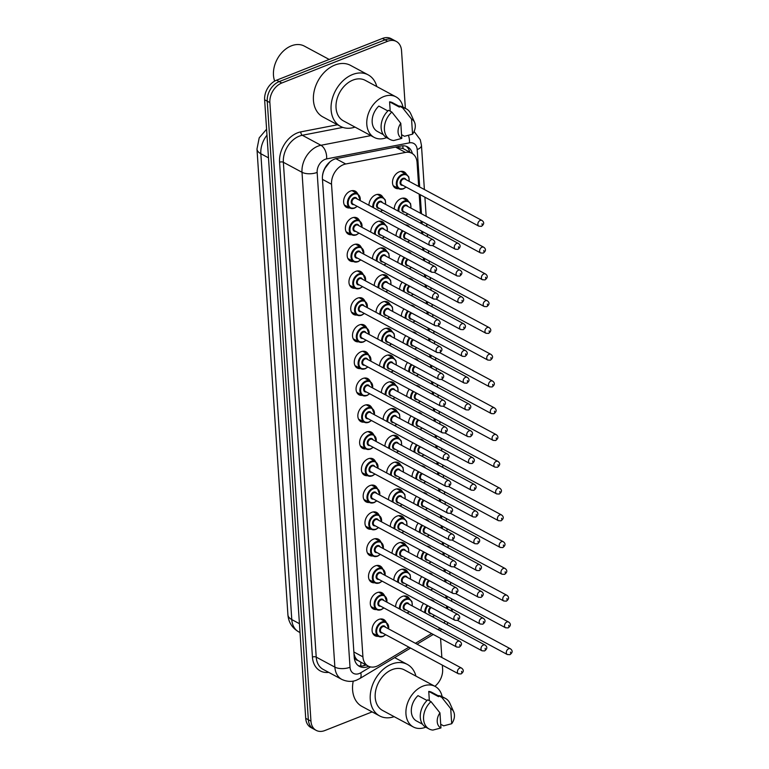 <?xml version="1.0" encoding="UTF-8"?>
<svg xmlns="http://www.w3.org/2000/svg" width="769" height="769" viewBox="0 0 769 769"><rect width="100%" height="100%" fill="white"/><g stroke="black" fill="none" stroke-linecap="round" stroke-linejoin="round"><path stroke-width="1.15" d="M430.294 599.666A9.209 6.7 -61.8 0 1 432.639 600.262A9.209 6.7 -61.8 0 1 434.427 601.887M428.516 572.895A9.209 6.7 -61.8 0 1 430.861 573.491A9.209 6.7 -61.8 0 1 432.649 575.116M426.737 546.125A9.209 6.7 -61.8 0 1 429.083 546.721A9.209 6.7 -61.8 0 1 430.871 548.345M424.959 519.344A9.209 6.7 -61.8 0 1 427.304 519.95A9.209 6.7 -61.8 0 1 429.092 521.574M423.181 492.573A9.209 6.7 -61.8 0 1 425.526 493.169A9.209 6.7 -61.8 0 1 427.314 494.794M421.402 465.803A9.209 6.7 -61.8 0 1 423.748 466.399A9.209 6.7 -61.8 0 1 425.536 468.023M419.624 439.032A9.209 6.7 -61.8 0 1 421.97 439.628A9.209 6.7 -61.8 0 1 423.757 441.252M417.846 412.261A9.209 6.7 -61.8 0 1 420.191 412.857A9.209 6.7 -61.8 0 1 421.979 414.481M416.067 385.49A9.209 6.7 -61.8 0 1 418.413 386.086A9.209 6.7 -61.8 0 1 420.201 387.711M414.289 358.719A9.209 6.7 -61.8 0 1 416.635 359.315A9.209 6.7 -61.8 0 1 418.423 360.94M412.511 331.948A9.209 6.7 -61.8 0 1 414.856 332.544A9.209 6.7 -61.8 0 1 416.644 334.169M410.733 305.178A9.209 6.7 -61.8 0 1 413.078 305.774A9.209 6.7 -61.8 0 1 414.866 307.398M408.954 278.397A9.209 6.7 -61.8 0 1 411.3 279.003A9.209 6.7 -61.8 0 1 413.088 280.627M407.176 251.626A9.209 6.7 -61.8 0 1 409.521 252.222A9.209 6.7 -61.8 0 1 411.309 253.847M405.398 224.856A9.209 6.7 -61.8 0 1 407.743 225.452A9.209 6.7 -61.8 0 1 409.531 227.076M394.276 209.024A9.209 6.7 -61.8 0 1 401.062 198.575A9.209 6.7 -61.8 0 1 405.965 198.681A9.209 6.7 -61.8 0 1 408.224 201.132M398.765 188.665A9.209 6.7 -61.8 0 1 395.468 188.126A9.209 6.7 -61.8 0 1 392.776 179.869A9.209 6.7 -61.8 0 1 399.284 171.804A9.209 6.7 -61.8 0 1 404.186 171.91A9.209 6.7 -61.8 0 1 406.445 174.361M395.612 606.847A9.209 6.7 -61.8 0 1 402.408 596.408A9.209 6.7 -61.8 0 1 407.31 596.513A9.209 6.7 -61.8 0 1 409.569 598.955M393.834 580.076A9.209 6.7 -61.8 0 1 400.63 569.637A9.209 6.7 -61.8 0 1 405.532 569.742A9.209 6.7 -61.8 0 1 407.791 572.184M392.055 553.305A9.209 6.7 -61.8 0 1 398.851 542.866A9.209 6.7 -61.8 0 1 403.754 542.972A9.209 6.7 -61.8 0 1 406.013 545.413M390.277 526.534A9.209 6.7 -61.8 0 1 397.073 516.095A9.209 6.7 -61.8 0 1 401.976 516.201A9.209 6.7 -61.8 0 1 404.234 518.642M388.499 499.763A9.209 6.7 -61.8 0 1 395.295 489.315A9.209 6.7 -61.8 0 1 400.197 489.42A9.209 6.7 -61.8 0 1 402.456 491.872M386.72 472.993A9.209 6.7 -61.8 0 1 393.517 462.544A9.209 6.7 -61.8 0 1 398.419 462.65A9.209 6.7 -61.8 0 1 400.678 465.101M384.942 446.222A9.209 6.7 -61.8 0 1 391.738 435.773A9.209 6.7 -61.8 0 1 396.641 435.879A9.209 6.7 -61.8 0 1 398.9 438.33M383.164 419.451A9.209 6.7 -61.8 0 1 389.96 409.002A9.209 6.7 -61.8 0 1 394.862 409.108A9.209 6.7 -61.8 0 1 397.121 411.559M381.386 392.68A9.209 6.7 -61.8 0 1 388.182 382.231A9.209 6.7 -61.8 0 1 393.084 382.337A9.209 6.7 -61.8 0 1 395.343 384.779M379.607 365.9A9.209 6.7 -61.8 0 1 386.403 355.461A9.209 6.7 -61.8 0 1 391.306 355.566A9.209 6.7 -61.8 0 1 393.565 358.008M377.829 339.129A9.209 6.7 -61.8 0 1 384.625 328.69A9.209 6.7 -61.8 0 1 389.527 328.796A9.209 6.7 -61.8 0 1 391.786 331.237M376.051 312.358A9.209 6.7 -61.8 0 1 382.847 301.919A9.209 6.7 -61.8 0 1 387.749 302.025A9.209 6.7 -61.8 0 1 390.008 304.466M374.272 285.587A9.209 6.7 -61.8 0 1 381.068 275.148A9.209 6.7 -61.8 0 1 385.971 275.254A9.209 6.7 -61.8 0 1 388.23 277.696M372.494 258.817A9.209 6.7 -61.8 0 1 379.29 248.368A9.209 6.7 -61.8 0 1 384.192 248.474A9.209 6.7 -61.8 0 1 386.451 250.925M370.716 232.046A9.209 6.7 -61.8 0 1 377.512 221.597A9.209 6.7 -61.8 0 1 382.414 221.703A9.209 6.7 -61.8 0 1 384.673 224.154M368.937 205.275A9.209 6.7 -61.8 0 1 375.733 194.826A9.209 6.7 -61.8 0 1 380.636 194.932A9.209 6.7 -61.8 0 1 382.895 197.383M378.329 636.29A9.209 6.7 -61.8 0 1 375.041 635.752A9.209 6.7 -61.8 0 1 372.35 627.494A9.209 6.7 -61.8 0 1 378.848 619.429A9.209 6.7 -61.8 0 1 383.75 619.535A9.209 6.7 -61.8 0 1 386.019 621.977M376.55 609.519A9.209 6.7 -61.8 0 1 373.263 608.981A9.209 6.7 -61.8 0 1 370.571 600.724A9.209 6.7 -61.8 0 1 377.079 592.659A9.209 6.7 -61.8 0 1 381.972 592.764A9.209 6.7 -61.8 0 1 384.24 595.206M374.772 582.748A9.209 6.7 -61.8 0 1 371.485 582.21A9.209 6.7 -61.8 0 1 368.793 573.943A9.209 6.7 -61.8 0 1 375.301 565.888A9.209 6.7 -61.8 0 1 380.194 565.994A9.209 6.7 -61.8 0 1 382.462 568.435M372.994 555.977A9.209 6.7 -61.8 0 1 369.706 555.439A9.209 6.7 -61.8 0 1 367.015 547.172A9.209 6.7 -61.8 0 1 373.523 539.117A9.209 6.7 -61.8 0 1 378.415 539.223A9.209 6.7 -61.8 0 1 380.684 541.664M371.216 529.207A9.209 6.7 -61.8 0 1 367.928 528.668A9.209 6.7 -61.8 0 1 365.237 520.402A9.209 6.7 -61.8 0 1 371.744 512.337A9.209 6.7 -61.8 0 1 376.647 512.452A9.209 6.7 -61.8 0 1 378.906 514.894M369.437 502.436A9.209 6.7 -61.8 0 1 366.15 501.897A9.209 6.7 -61.8 0 1 363.458 493.631A9.209 6.7 -61.8 0 1 369.966 485.566A9.209 6.7 -61.8 0 1 374.868 485.672A9.209 6.7 -61.8 0 1 377.127 488.123M367.659 475.655A9.209 6.7 -61.8 0 1 364.371 475.117A9.209 6.7 -61.8 0 1 361.68 466.86A9.209 6.7 -61.8 0 1 368.188 458.795A9.209 6.7 -61.8 0 1 373.09 458.901A9.209 6.7 -61.8 0 1 375.349 461.352M365.881 448.885A9.209 6.7 -61.8 0 1 362.593 448.346A9.209 6.7 -61.8 0 1 359.902 440.089A9.209 6.7 -61.8 0 1 366.409 432.024A9.209 6.7 -61.8 0 1 371.312 432.13A9.209 6.7 -61.8 0 1 373.571 434.581M364.102 422.114A9.209 6.7 -61.8 0 1 360.815 421.575A9.209 6.7 -61.8 0 1 358.123 413.318A9.209 6.7 -61.8 0 1 364.631 405.253A9.209 6.7 -61.8 0 1 369.533 405.359A9.209 6.7 -61.8 0 1 371.792 407.81M362.324 395.343A9.209 6.7 -61.8 0 1 359.036 394.805A9.209 6.7 -61.8 0 1 356.345 386.547A9.209 6.7 -61.8 0 1 362.853 378.483A9.209 6.7 -61.8 0 1 367.755 378.588A9.209 6.7 -61.8 0 1 370.014 381.03M360.546 368.572A9.209 6.7 -61.8 0 1 357.258 368.034A9.209 6.7 -61.8 0 1 354.567 359.777A9.209 6.7 -61.8 0 1 361.074 351.712A9.209 6.7 -61.8 0 1 365.977 351.817A9.209 6.7 -61.8 0 1 368.236 354.259M358.767 341.801A9.209 6.7 -61.8 0 1 355.48 341.263A9.209 6.7 -61.8 0 1 352.788 332.996A9.209 6.7 -61.8 0 1 359.296 324.941A9.209 6.7 -61.8 0 1 364.198 325.047A9.209 6.7 -61.8 0 1 366.457 327.488M356.989 315.03A9.209 6.7 -61.8 0 1 353.702 314.492A9.209 6.7 -61.8 0 1 351.01 306.225A9.209 6.7 -61.8 0 1 357.518 298.17A9.209 6.7 -61.8 0 1 362.42 298.276A9.209 6.7 -61.8 0 1 364.679 300.717M355.211 288.26A9.209 6.7 -61.8 0 1 351.923 287.721A9.209 6.7 -61.8 0 1 349.232 279.455A9.209 6.7 -61.8 0 1 355.739 271.39A9.209 6.7 -61.8 0 1 360.642 271.505A9.209 6.7 -61.8 0 1 362.901 273.947M353.432 261.489A9.209 6.7 -61.8 0 1 350.145 260.951A9.209 6.7 -61.8 0 1 347.453 252.684A9.209 6.7 -61.8 0 1 353.961 244.619A9.209 6.7 -61.8 0 1 358.863 244.725A9.209 6.7 -61.8 0 1 361.122 247.176M351.654 234.708A9.209 6.7 -61.8 0 1 348.367 234.17A9.209 6.7 -61.8 0 1 345.675 225.913A9.209 6.7 -61.8 0 1 352.183 217.848A9.209 6.7 -61.8 0 1 357.085 217.954A9.209 6.7 -61.8 0 1 359.344 220.405M349.876 207.938A9.209 6.7 -61.8 0 1 346.588 207.399A9.209 6.7 -61.8 0 1 343.897 199.142A9.209 6.7 -61.8 0 1 350.404 191.077A9.209 6.7 -61.8 0 1 355.307 191.183A9.209 6.7 -61.8 0 1 357.566 193.634M418.672 186.454L417.077 162.49A16.245 11.823 118.2 0 0 411.857 153.271A16.245 11.823 118.2 0 0 405.465 152.425L345.733 163.989A16.245 11.823 118.2 0 0 343.483 164.653A16.245 11.823 118.2 0 0 331.535 184.243L362.92 656.841A16.245 11.823 118.2 0 0 368.149 666.06A16.245 11.823 118.2 0 0 379.021 665.147L408.925 647.2M329.824 161.951L325.2 168.036A5.412 3.941 118.2 0 0 324.653 168.594M322.874 173.525L322.893 173.775A16.245 11.823 -61.8 0 1 325.2 168.036M357.912 660.456A16.245 11.823 -61.8 0 1 354.97 656.784L354.99 657.043A5.412 3.941 118.2 0 0 357.912 660.456L359.661 661.465M402.754 145.812A16.245 9.584 -101 0 1 403.062 148.552L395.487 147.062M322.893 173.775L322.49 175.899M353.98 653.746L354.97 656.784M446.702 608.481L446.529 605.905M446.02 598.253L445.847 595.677M444.924 581.71L444.751 579.134M444.242 571.482L444.069 568.906M443.146 554.939L442.973 552.363M442.463 544.712L442.29 542.135M441.368 528.159L441.195 525.592M440.685 517.941L440.512 515.365M439.589 501.388L439.416 498.821M438.907 491.17L438.734 488.594M437.811 474.617L437.638 472.041M437.128 464.399L436.955 461.823M436.033 447.846L435.86 445.27M435.35 437.628L435.177 435.052M434.254 421.076L434.081 418.499M433.572 410.848L433.399 408.281M432.476 394.305L432.303 391.729M431.793 384.077L431.62 381.511M430.698 367.534L430.525 364.958M430.015 357.306L429.842 354.73M428.919 340.763L428.746 338.187M428.237 330.535L428.064 327.959M427.141 313.992L426.968 311.416M426.459 303.765L426.286 301.188M425.363 287.212L425.19 284.645M424.68 276.994L424.507 274.418M423.584 260.441L423.411 257.875M422.902 250.223L422.729 247.647M421.806 233.67L421.633 231.094M421.124 223.452L420.951 220.876M420.451 213.224L419.172 194.105M438.08 629.667A16.245 11.823 118.2 0 0 439.945 628.186M444.088 623.034A16.245 11.823 118.2 0 0 445.088 621.092M415.414 643.307L431.63 633.569M396.054 235.795A9.209 6.7 -61.8 0 1 398.65 228.604M397.823 262.565A9.209 6.7 -61.8 0 1 400.428 255.375M399.601 289.336A9.209 6.7 -61.8 0 1 402.206 282.156M401.38 316.107A9.209 6.7 -61.8 0 1 403.985 308.927M403.158 342.878A9.209 6.7 -61.8 0 1 405.763 335.697M404.936 369.649A9.209 6.7 -61.8 0 1 407.541 362.468M406.714 396.429A9.209 6.7 -61.8 0 1 409.319 389.239M408.493 423.2A9.209 6.7 -61.8 0 1 411.098 416.01M410.271 449.971A9.209 6.7 -61.8 0 1 412.876 442.781M412.049 476.742A9.209 6.7 -61.8 0 1 414.654 469.551M413.828 503.512A9.209 6.7 -61.8 0 1 416.433 496.322M415.606 530.283A9.209 6.7 -61.8 0 1 418.211 523.103M417.384 557.054A9.209 6.7 -61.8 0 1 419.989 549.873M419.163 583.825A9.209 6.7 -61.8 0 1 421.768 576.644M420.941 610.596A9.209 6.7 -61.8 0 1 423.546 603.415M372.138 711.892L324.826 730.55A16.245 11.823 -61.8 0 1 316.174 730.367L313.56 728.954A16.245 11.823 -61.8 0 1 308.34 719.736L267.247 101.181A16.245 11.823 -61.8 0 1 279.195 81.591L385.048 39.853A16.245 11.823 -61.8 0 1 393.699 40.046A16.245 11.823 -61.8 0 0 385.048 39.853L279.195 81.591A16.245 11.823 -61.8 0 0 267.247 101.181L308.34 719.736A16.245 11.823 -61.8 0 0 313.56 728.954L310.936 727.551A16.245 11.823 -61.8 0 1 305.716 718.333L264.632 99.778A16.245 11.823 -61.8 0 1 276.58 80.187L382.433 38.45A16.245 11.823 -61.8 0 1 391.085 38.633L396.314 41.449A16.245 11.823 -61.8 0 1 401.533 50.667L405.369 108.362M412.395 153.589A16.245 11.823 118.2 0 0 407.551 146.86A16.245 11.823 118.2 0 0 401.158 146.004L336.63 158.51A16.245 11.823 118.2 0 0 334.38 159.173A16.245 11.823 118.2 0 0 322.432 178.754L354.211 657.168A16.245 11.823 118.2 0 0 359.431 666.387A16.245 11.823 118.2 0 0 368.678 666.329M316.174 730.367A16.245 11.823 -61.8 0 1 310.955 721.139L269.871 102.585A16.245 11.823 -61.8 0 1 281.81 82.994L387.663 41.266A16.245 11.823 -61.8 0 1 396.314 41.449M442.348 665.156L442.627 669.222A16.245 11.823 -61.8 0 1 434.908 686.304M440.57 638.376L441.848 657.505M366.034 664.925A16.245 11.823 -61.8 0 1 358.181 665.57M406.176 146.273A16.245 11.823 -61.8 0 1 409.771 152.156M274.687 81.101A24.368 17.735 -61.8 0 1 291.384 45.832A24.368 17.735 -61.8 0 1 304.361 46.111L329.18 59.444M355.009 127.096A29.241 21.282 -61.8 0 1 340.494 126.376A29.241 21.282 -61.8 0 1 331.939 100.133A29.241 21.282 -61.8 0 1 352.596 74.516A29.241 21.282 -61.8 0 1 368.168 74.862A29.241 21.282 -61.8 0 1 376.791 86.551M340.494 126.376L322.826 116.888A29.241 21.282 -61.8 0 1 314.281 90.636A29.241 21.282 -61.8 0 1 334.928 65.029A29.241 21.282 -61.8 0 1 350.501 65.365L368.168 74.862M386.596 137.613A23.012 16.745 -61.8 0 1 386.442 137.67A23.012 16.745 -61.8 0 1 374.195 137.411A23.012 16.745 -61.8 0 1 367.467 116.753A23.012 16.745 -61.8 0 1 383.721 96.596A23.012 16.745 -61.8 0 1 395.977 96.865A23.012 16.745 -61.8 0 1 402.994 107.093M374.195 137.411L343.445 120.887A23.012 16.745 -61.8 0 1 336.707 100.23A23.012 16.745 -61.8 0 1 352.971 80.082A23.012 16.745 -61.8 0 1 365.227 80.341L395.977 96.865M390.21 111.169L389.585 101.835A16.245 11.823 -61.8 0 1 392.767 102.825L399.351 106.362M389.585 101.835L399.399 107.112L399.332 106.055A17.331 12.612 -61.8 0 1 403.1 107.141L406.368 108.9A17.331 12.612 -61.8 0 1 410.761 113.783L414.539 122.242A10.833 7.882 -61.8 0 1 412.549 134.162L411.55 119.07A10.833 7.882 -61.8 0 1 414.539 122.242M399.332 106.055L402.6 107.814A17.331 12.612 -61.8 0 1 406.368 108.9M402.6 107.814L411.55 119.07M412.549 134.162L404.494 136.276L401.553 134.7M387.884 110.938L378.829 106.074A16.245 11.823 -61.8 0 0 377.396 131.441L383.347 134.642M401.793 138.401A10.833 7.882 -61.8 0 1 400.793 123.309L401.793 138.401L393.738 140.525A17.331 12.612 -61.8 0 1 389.97 139.429A17.331 12.612 -61.8 0 1 391.844 112.053L388.576 110.294A17.331 12.612 -61.8 0 0 386.692 137.67L389.97 139.429M400.793 123.309L391.844 112.053M394.161 716.66A29.241 21.282 -61.8 0 1 379.655 715.939A29.241 21.282 -61.8 0 1 371.1 689.697A29.241 21.282 -61.8 0 1 391.757 664.08A29.241 21.282 -61.8 0 1 407.33 664.416A29.241 21.282 -61.8 0 1 415.942 676.114M379.655 715.939L361.988 706.442A29.241 21.282 -61.8 0 1 353.24 681.094M425.747 727.176A23.012 16.745 -61.8 0 1 425.603 727.234A23.012 16.745 -61.8 0 1 413.347 726.974A23.012 16.745 -61.8 0 1 406.618 706.317A23.012 16.745 -61.8 0 1 422.873 686.159A23.012 16.745 -61.8 0 1 435.129 686.429A23.012 16.745 -61.8 0 1 442.146 696.647M413.347 726.974L382.597 710.45A23.012 16.745 -61.8 0 1 375.868 689.793A23.012 16.745 -61.8 0 1 392.123 669.636A23.012 16.745 -61.8 0 1 404.379 669.905L435.129 686.429M429.362 700.732L428.746 691.398A16.245 11.823 -61.8 0 1 431.928 692.388L438.513 695.926M428.746 691.398L438.561 696.666L438.484 695.618A17.331 12.612 -61.8 0 1 442.252 696.704L445.53 698.463A17.331 12.612 -61.8 0 1 449.913 703.347L453.7 711.806A10.833 7.882 -61.8 0 1 451.711 723.725L450.711 708.634A10.833 7.882 -61.8 0 1 453.7 711.806M438.484 695.618L441.762 697.368A17.331 12.612 -61.8 0 1 445.53 698.463M441.762 697.368L450.711 708.634M451.711 723.725L443.655 725.84L440.704 724.263M427.045 700.501L417.99 695.637A16.245 11.823 -61.8 0 0 416.558 721.005L422.498 724.206M440.954 727.964A10.833 7.882 -61.8 0 1 439.955 712.873L440.954 727.964L432.889 730.079A17.331 12.612 -61.8 0 1 429.131 728.993A17.331 12.612 -61.8 0 1 431.005 701.616L427.727 699.857A17.331 12.612 -61.8 0 0 425.853 727.234L429.131 728.993M439.955 712.873L431.005 701.616M335.851 158.683L345.733 163.989M360.574 666.021A16.245 7.056 -121 0 0 360.767 662.099M354.99 657.043A16.245 7.267 176.2 0 1 354.221 657.332M322.471 179.379L331.535 184.243M395.545 147.09L405.465 152.425M353.865 651.977L362.92 656.841M266.987 135.161A21.657 15.764 118.2 0 0 260.835 153.723L291.778 619.574A21.657 15.764 118.2 0 0 298.737 631.868C292.162 627.994 288.567 622.342 287.923 614.892A18.956 8.478 -3.8 0 0 291.778 619.574L299.429 623.688M268.487 157.837L260.835 153.723A18.956 8.478 176.2 0 1 256.981 149.042L259.201 137.853L266.593 129.211M305.716 718.333L310.955 721.139M264.632 99.778L269.871 102.585M276.58 80.187L281.81 82.994M382.433 38.45L387.663 41.266M419.682 187.002L417.192 149.571A10.833 7.882 118.2 0 0 409.454 142.861L326.623 158.904A10.833 7.882 118.2 0 0 325.114 159.346A10.833 7.882 118.2 0 0 317.155 172.41L350.02 667.252A10.833 7.882 118.2 0 0 359.267 673.519A10.833 7.882 118.2 0 0 360.757 672.788L370.523 666.925M350.02 667.252A10.833 4.845 -3.8 0 1 334.871 667.127L302.006 172.285A21.657 15.764 -61.8 0 1 317.933 146.168A21.657 15.764 -61.8 0 1 320.942 145.283L302.294 135.267A21.657 15.764 118.2 0 0 299.285 136.151A21.657 15.764 118.2 0 0 283.357 162.269L316.222 657.111A21.657 15.764 118.2 0 0 323.191 669.405L341.83 679.421A21.657 15.764 -61.8 0 1 334.871 667.127L316.222 657.111A2.711 1.211 176.2 0 0 312.435 657.082L279.57 162.24A2.711 1.211 176.2 0 1 283.357 162.269L302.006 172.285A10.833 4.845 -3.8 0 0 317.155 172.41M341.83 679.421C349.741 683.035 355.393 680.661 356.701 680.084L359.786 678.556A10.833 4.701 -121 0 0 360.757 672.788M279.57 162.24A24.368 17.735 -61.8 0 1 297.488 132.854A24.368 17.735 -61.8 0 1 300.871 131.864L337.495 124.761M328.709 672.375A24.368 17.735 -61.8 0 1 312.435 657.082M326.623 158.904A10.833 6.383 -101 0 0 320.942 145.283L370.85 135.613M342.868 127.404L302.294 135.267A2.711 1.596 79 0 1 300.871 131.864M447.712 609.019L447.539 606.453M447.029 598.801L446.866 596.225M445.933 582.248L445.76 579.672M445.251 572.03L445.088 569.454M444.155 555.478L443.982 552.901M443.473 545.259L443.309 542.683M442.377 528.707L442.204 526.131M441.694 518.489L441.531 515.912M440.599 501.936L440.426 499.36M439.916 491.708L439.753 489.142M438.82 475.165L438.647 472.589M438.138 464.937L437.974 462.361M437.042 448.394L436.869 445.818M436.359 438.167L436.196 435.59M435.264 421.623L435.091 419.047M434.581 411.396L434.418 408.82M433.485 394.843L433.312 392.277M432.812 384.625L432.639 382.049M431.707 368.072L431.534 365.506M431.034 357.854L430.861 355.278M429.929 341.301L429.756 338.725M429.256 331.083L429.083 328.507M428.15 314.531L427.977 311.954M427.477 304.313L427.304 301.736M426.372 287.76L426.199 285.184M425.699 277.532L425.526 274.966M424.594 260.989L424.421 258.413M423.921 250.761L423.748 248.195M422.815 234.218L422.642 231.642M422.143 223.99L421.97 221.414M421.46 213.772L420.191 194.644M439.753 630.561L440.464 630.128A10.833 4.701 -121 0 0 441.416 628.975M450.586 610.567A10.833 4.845 -3.8 0 0 451.999 608.846M417.192 149.571A10.833 4.845 -3.8 0 0 421.46 145.341L420.297 139.747L414.097 131.489M409.454 142.861A10.833 6.383 -101 0 0 408.416 135.373M354.374 208.12A8.123 5.912 -61.8 0 1 350.049 208.034A8.123 5.912 -61.8 0 1 347.675 200.738A8.123 5.912 -61.8 0 1 353.413 193.625A8.123 5.912 -61.8 0 1 357.739 193.721L360.325 200.642M360.152 200.546A7.584 5.518 118.2 0 0 353.769 194.288A7.584 5.518 118.2 0 0 348.194 203.429A7.584 5.518 118.2 0 0 354.672 207.813A7.584 5.518 118.2 0 0 357.076 206.275M353.932 204.583A3.787 2.759 -61.8 0 1 351.202 201.949A3.787 2.759 -61.8 0 1 353.99 197.671A3.787 2.759 -61.8 0 1 357.008 198.863M433.091 239.736L356.085 198.364A3.249 2.365 118.2 0 0 354.355 198.325A3.249 2.365 118.2 0 0 352.058 201.17A3.249 2.365 118.2 0 0 353.009 204.093L430.015 245.455A3.249 2.365 -61.8 0 1 429.064 242.543A3.249 2.365 -61.8 0 1 431.361 239.697A3.249 2.365 -61.8 0 1 433.091 239.736C435.552 241.61 435.379 243.571 432.582 245.599L430.015 245.455M433.226 243.956L433.158 242.994L433.226 243.956M372.782 207.332A8.123 5.912 -61.8 0 1 378.742 197.373A8.123 5.912 -61.8 0 1 383.068 197.47L377.348 194.394M385.48 204.294A7.584 5.518 118.2 0 0 379.098 198.037A7.584 5.518 118.2 0 0 373.59 207.765M379.261 208.332A3.787 2.759 -61.8 0 1 376.531 205.698A3.787 2.759 -61.8 0 1 379.319 201.42A3.787 2.759 -61.8 0 1 382.337 202.612M381.414 202.112A3.249 2.365 118.2 0 0 379.684 202.074A3.249 2.365 118.2 0 0 377.387 204.919A3.249 2.365 118.2 0 0 378.338 207.841L455.344 249.214A3.249 2.365 -61.8 0 1 454.392 246.291A3.249 2.365 -61.8 0 1 456.69 243.446A3.249 2.365 -61.8 0 1 458.42 243.485L381.414 202.112M458.487 246.743L458.555 247.705L458.487 246.743M380.367 211.408A7.584 5.518 118.2 0 0 382.404 210.024M403.254 188.847A8.123 5.912 -61.8 0 1 398.928 188.761A8.123 5.912 -61.8 0 1 396.554 181.465A8.123 5.912 -61.8 0 1 402.293 174.352A8.123 5.912 -61.8 0 1 406.618 174.448L400.899 171.372M409.031 181.273A7.584 5.518 118.2 0 0 402.648 175.015A7.584 5.518 118.2 0 0 397.073 184.156A7.584 5.518 118.2 0 0 403.552 188.54A7.584 5.518 118.2 0 0 405.955 187.002M402.812 185.31A3.787 2.759 -61.8 0 1 400.082 182.676A3.787 2.759 -61.8 0 1 402.879 178.398A3.787 2.759 -61.8 0 1 405.888 179.59M404.965 179.09A3.249 2.365 118.2 0 0 403.235 179.052A3.249 2.365 118.2 0 0 400.937 181.897A3.249 2.365 118.2 0 0 401.889 184.82L478.895 226.182A3.249 2.365 -61.8 0 1 477.943 223.27A3.249 2.365 -61.8 0 1 480.241 220.424A3.249 2.365 -61.8 0 1 481.971 220.463L404.965 179.09M482.038 223.721L482.105 224.683L482.038 223.721M356.153 234.901A8.123 5.912 -61.8 0 1 351.827 234.805A8.123 5.912 -61.8 0 1 349.453 227.509A8.123 5.912 -61.8 0 1 355.191 220.395A8.123 5.912 -61.8 0 1 359.517 220.492L362.103 227.413M361.93 227.316A7.584 5.518 118.2 0 0 355.547 221.059A7.584 5.518 118.2 0 0 349.972 230.2A7.584 5.518 118.2 0 0 356.451 234.593A7.584 5.518 118.2 0 0 358.854 233.045M355.711 231.354A3.787 2.759 -61.8 0 1 352.981 228.72A3.787 2.759 -61.8 0 1 355.768 224.442A3.787 2.759 -61.8 0 1 358.787 225.634M434.87 266.507L357.864 225.134A3.249 2.365 118.2 0 0 356.134 225.096A3.249 2.365 118.2 0 0 353.836 227.941A3.249 2.365 118.2 0 0 354.788 230.863L431.793 272.236A3.249 2.365 -61.8 0 1 430.842 269.313A3.249 2.365 -61.8 0 1 433.139 266.468A3.249 2.365 -61.8 0 1 434.87 266.507C437.33 268.381 437.157 270.342 434.36 272.37L431.793 272.236M435.004 270.736L434.937 269.765L435.004 270.736M357.931 261.671A8.123 5.912 -61.8 0 1 353.605 261.575A8.123 5.912 -61.8 0 1 351.231 254.289A8.123 5.912 -61.8 0 1 356.97 247.166A8.123 5.912 -61.8 0 1 361.295 247.262L363.881 254.183M363.708 254.097A7.584 5.518 118.2 0 0 357.325 247.829A7.584 5.518 118.2 0 0 351.75 256.971A7.584 5.518 118.2 0 0 358.229 261.364A7.584 5.518 118.2 0 0 360.632 259.816M357.489 258.134A3.787 2.759 -61.8 0 1 354.759 255.491A3.787 2.759 -61.8 0 1 357.547 251.213A3.787 2.759 -61.8 0 1 360.565 252.405M436.648 293.277L359.642 251.905A3.249 2.365 118.2 0 0 357.912 251.867A3.249 2.365 118.2 0 0 355.614 254.722A3.249 2.365 118.2 0 0 356.566 257.634L433.572 299.006A3.249 2.365 -61.8 0 1 432.62 296.084A3.249 2.365 -61.8 0 1 434.918 293.239A3.249 2.365 -61.8 0 1 436.648 293.277C439.109 295.152 438.936 297.113 436.138 299.141L433.572 299.006M436.782 297.507L436.715 296.536L436.782 297.507M359.709 288.442A8.123 5.912 -61.8 0 1 355.384 288.346A8.123 5.912 -61.8 0 1 353.009 281.06A8.123 5.912 -61.8 0 1 358.748 273.947A8.123 5.912 -61.8 0 1 363.074 274.033L365.659 280.954M365.486 280.868A7.584 5.518 118.2 0 0 359.104 274.6A7.584 5.518 118.2 0 0 353.529 283.742A7.584 5.518 118.2 0 0 359.998 288.135A7.584 5.518 118.2 0 0 362.41 286.587M359.267 284.905A3.787 2.759 -61.8 0 1 356.537 282.261A3.787 2.759 -61.8 0 1 359.325 277.984A3.787 2.759 -61.8 0 1 362.343 279.176M438.426 320.048L361.42 278.676A3.249 2.365 118.2 0 0 359.69 278.647A3.249 2.365 118.2 0 0 357.393 281.492A3.249 2.365 118.2 0 0 358.344 284.405L435.35 325.777A3.249 2.365 -61.8 0 1 434.398 322.855A3.249 2.365 -61.8 0 1 436.696 320.01A3.249 2.365 -61.8 0 1 438.426 320.048C440.887 321.923 440.714 323.884 437.917 325.912L435.35 325.777M438.561 324.278L438.493 323.307L438.561 324.278M361.488 315.213A8.123 5.912 -61.8 0 1 357.162 315.117A8.123 5.912 -61.8 0 1 354.788 307.831A8.123 5.912 -61.8 0 1 360.526 300.717A8.123 5.912 -61.8 0 1 364.852 300.804L367.438 307.735M367.265 307.638A7.584 5.518 118.2 0 0 360.882 301.371A7.584 5.518 118.2 0 0 355.307 310.513A7.584 5.518 118.2 0 0 361.776 314.906A7.584 5.518 118.2 0 0 364.189 313.358M361.046 311.676A3.787 2.759 -61.8 0 1 358.316 309.032A3.787 2.759 -61.8 0 1 361.103 304.755A3.787 2.759 -61.8 0 1 364.122 305.947M440.204 346.819L363.199 305.456A3.249 2.365 118.2 0 0 361.468 305.418A3.249 2.365 118.2 0 0 359.171 308.263A3.249 2.365 118.2 0 0 360.123 311.176L437.128 352.548A3.249 2.365 -61.8 0 1 436.177 349.635A3.249 2.365 -61.8 0 1 438.474 346.79A3.249 2.365 -61.8 0 1 440.204 346.819C442.665 348.703 442.492 350.654 439.695 352.683L437.128 352.548M440.339 351.048L440.272 350.078L440.339 351.048M374.561 234.103A8.123 5.912 -61.8 0 1 380.52 224.144A8.123 5.912 -61.8 0 1 384.846 224.24L379.117 221.164M387.259 231.065A7.584 5.518 118.2 0 0 380.876 224.808A7.584 5.518 118.2 0 0 375.368 234.545M381.039 235.103A3.787 2.759 -61.8 0 1 378.31 232.469A3.787 2.759 -61.8 0 1 381.097 228.191A3.787 2.759 -61.8 0 1 384.116 229.383M383.193 228.883A3.249 2.365 118.2 0 0 381.462 228.845A3.249 2.365 118.2 0 0 379.165 231.69A3.249 2.365 118.2 0 0 380.117 234.612L457.122 275.984A3.249 2.365 -61.8 0 1 456.171 273.062A3.249 2.365 -61.8 0 1 458.468 270.217A3.249 2.365 -61.8 0 1 460.198 270.255L383.193 228.883M460.266 273.514L460.333 274.485L460.266 273.514M382.145 238.179A7.584 5.518 118.2 0 0 384.183 236.794M376.339 260.874A8.123 5.912 -61.8 0 1 382.299 250.915A8.123 5.912 -61.8 0 1 386.624 251.011L380.895 247.935M389.037 257.846A7.584 5.518 118.2 0 0 382.654 251.578A7.584 5.518 118.2 0 0 377.146 261.316M382.818 261.883A3.787 2.759 -61.8 0 1 380.088 259.24A3.787 2.759 -61.8 0 1 382.875 254.962A3.787 2.759 -61.8 0 1 385.894 256.154M384.971 255.654A3.249 2.365 118.2 0 0 383.241 255.625A3.249 2.365 118.2 0 0 380.943 258.471A3.249 2.365 118.2 0 0 381.895 261.383L458.901 302.755A3.249 2.365 -61.8 0 1 457.949 299.833A3.249 2.365 -61.8 0 1 460.247 296.988A3.249 2.365 -61.8 0 1 461.977 297.026L384.971 255.654M462.044 300.285L462.111 301.256L462.044 300.285M383.923 264.949A7.584 5.518 118.2 0 0 385.961 263.565M378.117 287.654A8.123 5.912 -61.8 0 1 384.077 277.696A8.123 5.912 -61.8 0 1 388.403 277.782L382.674 274.716M390.815 284.617A7.584 5.518 118.2 0 0 384.433 278.349A7.584 5.518 118.2 0 0 378.925 288.087M384.596 288.654A3.787 2.759 -61.8 0 1 381.866 286.01A3.787 2.759 -61.8 0 1 384.654 281.733A3.787 2.759 -61.8 0 1 387.672 282.925M386.749 282.434A3.249 2.365 118.2 0 0 385.019 282.396A3.249 2.365 118.2 0 0 382.722 285.241A3.249 2.365 118.2 0 0 383.673 288.154L460.679 329.526A3.249 2.365 -61.8 0 1 459.727 326.614A3.249 2.365 -61.8 0 1 462.025 323.759A3.249 2.365 -61.8 0 1 463.755 323.797L386.749 282.434M463.822 327.056L463.89 328.027L463.822 327.056M385.702 291.72A7.584 5.518 118.2 0 0 387.739 290.336M363.266 341.984A8.123 5.912 -61.8 0 1 358.94 341.888A8.123 5.912 -61.8 0 1 356.566 334.602A8.123 5.912 -61.8 0 1 362.305 327.488A8.123 5.912 -61.8 0 1 366.63 327.584L369.216 334.505M369.033 334.409A7.584 5.518 118.2 0 0 362.66 328.142A7.584 5.518 118.2 0 0 357.085 337.283A7.584 5.518 118.2 0 0 363.554 341.676A7.584 5.518 118.2 0 0 365.967 340.129M362.824 338.447A3.787 2.759 -61.8 0 1 360.094 335.813A3.787 2.759 -61.8 0 1 362.881 331.526A3.787 2.759 -61.8 0 1 365.9 332.717M441.983 373.599L364.977 332.227A3.249 2.365 118.2 0 0 363.247 332.189A3.249 2.365 118.2 0 0 360.949 335.034A3.249 2.365 118.2 0 0 361.901 337.947L438.907 379.319A3.249 2.365 -61.8 0 1 437.955 376.406A3.249 2.365 -61.8 0 1 440.252 373.561A3.249 2.365 -61.8 0 1 441.983 373.599C444.444 375.474 444.271 377.425 441.473 379.463L438.907 379.319M442.117 377.819L442.05 376.848L442.117 377.819M365.044 368.755A8.123 5.912 -61.8 0 1 360.719 368.659A8.123 5.912 -61.8 0 1 358.344 361.372A8.123 5.912 -61.8 0 1 364.083 354.259A8.123 5.912 -61.8 0 1 368.409 354.355L370.994 361.276M370.812 361.18A7.584 5.518 118.2 0 0 364.439 354.913A7.584 5.518 118.2 0 0 358.863 364.054A7.584 5.518 118.2 0 0 365.333 368.447A7.584 5.518 118.2 0 0 367.745 366.9M364.602 365.217A3.787 2.759 -61.8 0 1 361.872 362.584A3.787 2.759 -61.8 0 1 364.66 358.296A3.787 2.759 -61.8 0 1 367.678 359.488M443.761 400.37L366.755 358.998A3.249 2.365 118.2 0 0 365.025 358.96A3.249 2.365 118.2 0 0 362.728 361.805A3.249 2.365 118.2 0 0 363.679 364.717L440.685 406.09A3.249 2.365 -61.8 0 1 439.733 403.177A3.249 2.365 -61.8 0 1 442.031 400.332A3.249 2.365 -61.8 0 1 443.761 400.37C446.222 402.245 446.049 404.196 443.252 406.234L440.685 406.09M443.886 404.59L443.828 403.629L443.886 404.59M366.823 395.526A8.123 5.912 -61.8 0 1 362.497 395.429A8.123 5.912 -61.8 0 1 360.123 388.143A8.123 5.912 -61.8 0 1 365.861 381.03A8.123 5.912 -61.8 0 1 370.187 381.126L372.773 388.047M372.59 387.951A7.584 5.518 118.2 0 0 366.217 381.693A7.584 5.518 118.2 0 0 360.642 390.825A7.584 5.518 118.2 0 0 367.111 395.218A7.584 5.518 118.2 0 0 369.524 393.68M366.38 391.988A3.787 2.759 -61.8 0 1 363.641 389.354A3.787 2.759 -61.8 0 1 366.438 385.067A3.787 2.759 -61.8 0 1 369.456 386.269M445.539 427.141L368.534 385.769A3.249 2.365 118.2 0 0 366.803 385.73A3.249 2.365 118.2 0 0 364.506 388.576A3.249 2.365 118.2 0 0 365.458 391.488L442.463 432.86A3.249 2.365 -61.8 0 1 441.512 429.948A3.249 2.365 -61.8 0 1 443.809 427.103A3.249 2.365 -61.8 0 1 445.539 427.141C448 429.015 447.827 430.967 445.03 433.005L442.463 432.86M445.664 431.361L445.607 430.4L445.664 431.361M379.896 314.425A8.123 5.912 -61.8 0 1 385.855 304.466A8.123 5.912 -61.8 0 1 390.181 304.553L384.452 301.486M392.594 311.387A7.584 5.518 118.2 0 0 386.211 305.12A7.584 5.518 118.2 0 0 380.703 314.857M386.374 315.425A3.787 2.759 -61.8 0 1 383.644 312.781A3.787 2.759 -61.8 0 1 386.432 308.504A3.787 2.759 -61.8 0 1 389.45 309.696M388.528 309.205A3.249 2.365 118.2 0 0 386.797 309.167A3.249 2.365 118.2 0 0 384.5 312.012A3.249 2.365 118.2 0 0 385.452 314.925L462.457 356.297A3.249 2.365 -61.8 0 1 461.506 353.384A3.249 2.365 -61.8 0 1 463.803 350.539A3.249 2.365 -61.8 0 1 465.533 350.568L388.528 309.205M465.601 353.827L465.668 354.797L465.601 353.827M387.48 318.501A7.584 5.518 118.2 0 0 389.518 317.107M381.674 341.196A8.123 5.912 -61.8 0 1 387.634 331.237A8.123 5.912 -61.8 0 1 391.959 331.333L386.23 328.257M394.372 338.158A7.584 5.518 118.2 0 0 387.989 331.891A7.584 5.518 118.2 0 0 382.481 341.628M388.153 342.195A3.787 2.759 -61.8 0 1 385.423 339.562A3.787 2.759 -61.8 0 1 388.21 335.274A3.787 2.759 -61.8 0 1 391.229 336.466M390.306 335.976A3.249 2.365 118.2 0 0 388.576 335.938A3.249 2.365 118.2 0 0 386.278 338.783A3.249 2.365 118.2 0 0 387.23 341.696L464.236 383.068A3.249 2.365 -61.8 0 1 463.284 380.155A3.249 2.365 -61.8 0 1 465.581 377.31A3.249 2.365 -61.8 0 1 467.312 377.348L390.306 335.976M467.379 380.597L467.446 381.568L467.379 380.597M389.258 345.271A7.584 5.518 118.2 0 0 391.296 343.878M383.452 367.967A8.123 5.912 -61.8 0 1 389.412 358.008A8.123 5.912 -61.8 0 1 393.738 358.104L388.009 355.028M396.15 364.929A7.584 5.518 118.2 0 0 389.768 358.662A7.584 5.518 118.2 0 0 384.26 368.399M389.931 368.966A3.787 2.759 -61.8 0 1 387.201 366.332A3.787 2.759 -61.8 0 1 389.989 362.045A3.787 2.759 -61.8 0 1 393.007 363.247M392.084 362.747A3.249 2.365 118.2 0 0 390.354 362.708A3.249 2.365 118.2 0 0 388.057 365.554A3.249 2.365 118.2 0 0 389.008 368.466L466.014 409.839A3.249 2.365 -61.8 0 1 465.062 406.926A3.249 2.365 -61.8 0 1 467.36 404.081A3.249 2.365 -61.8 0 1 469.09 404.119L392.084 362.747M469.157 407.378L469.225 408.339L469.157 407.378M391.037 372.042A7.584 5.518 118.2 0 0 393.074 370.648M368.601 422.296A8.123 5.912 -61.8 0 1 364.275 422.21A8.123 5.912 -61.8 0 1 361.901 414.914A8.123 5.912 -61.8 0 1 367.64 407.801A8.123 5.912 -61.8 0 1 371.965 407.897L374.551 414.818M374.368 414.722A7.584 5.518 118.2 0 0 367.995 408.464A7.584 5.518 118.2 0 0 362.42 417.605A7.584 5.518 118.2 0 0 368.889 421.989A7.584 5.518 118.2 0 0 371.302 420.451M368.159 418.759A3.787 2.759 -61.8 0 1 365.419 416.125A3.787 2.759 -61.8 0 1 368.216 411.848A3.787 2.759 -61.8 0 1 371.235 413.04M447.318 453.912L370.312 412.54A3.249 2.365 118.2 0 0 368.582 412.501A3.249 2.365 118.2 0 0 366.284 415.347A3.249 2.365 118.2 0 0 367.236 418.269L444.242 459.631A3.249 2.365 -61.8 0 1 443.29 456.719A3.249 2.365 -61.8 0 1 445.587 453.873A3.249 2.365 -61.8 0 1 447.318 453.912C449.778 455.786 449.605 457.738 446.808 459.775L444.242 459.631M447.443 458.132L447.385 457.171L447.443 458.132M370.379 449.067A8.123 5.912 -61.8 0 1 366.054 448.981A8.123 5.912 -61.8 0 1 363.679 441.685A8.123 5.912 -61.8 0 1 369.418 434.572A8.123 5.912 -61.8 0 1 373.744 434.668L376.329 441.589M376.147 441.493A7.584 5.518 118.2 0 0 369.774 435.235A7.584 5.518 118.2 0 0 364.198 444.376A7.584 5.518 118.2 0 0 370.668 448.76A7.584 5.518 118.2 0 0 373.08 447.222M369.937 445.53A3.787 2.759 -61.8 0 1 367.197 442.896A3.787 2.759 -61.8 0 1 369.995 438.618A3.787 2.759 -61.8 0 1 373.013 439.81M449.096 480.683L372.09 439.31A3.249 2.365 118.2 0 0 370.36 439.272A3.249 2.365 118.2 0 0 368.063 442.117A3.249 2.365 118.2 0 0 369.014 445.04L446.02 486.402A3.249 2.365 -61.8 0 1 445.068 483.49A3.249 2.365 -61.8 0 1 447.366 480.644A3.249 2.365 -61.8 0 1 449.096 480.683C451.557 482.557 451.384 484.518 448.587 486.546L446.02 486.402M449.221 484.903L449.163 483.941L449.221 484.903M372.158 475.848A8.123 5.912 -61.8 0 1 367.832 475.751A8.123 5.912 -61.8 0 1 365.458 468.456A8.123 5.912 -61.8 0 1 371.196 461.342A8.123 5.912 -61.8 0 1 375.522 461.438L378.108 468.359M377.925 468.263A7.584 5.518 118.2 0 0 371.552 462.006A7.584 5.518 118.2 0 0 365.977 471.147A7.584 5.518 118.2 0 0 372.446 475.54A7.584 5.518 118.2 0 0 374.859 473.992M371.715 472.301A3.787 2.759 -61.8 0 1 368.976 469.667A3.787 2.759 -61.8 0 1 371.773 465.389A3.787 2.759 -61.8 0 1 374.791 466.581M450.874 507.453L373.869 466.081A3.249 2.365 118.2 0 0 372.138 466.043A3.249 2.365 118.2 0 0 369.841 468.888A3.249 2.365 118.2 0 0 370.793 471.81L447.798 513.183A3.249 2.365 -61.8 0 1 446.847 510.26A3.249 2.365 -61.8 0 1 449.144 507.415A3.249 2.365 -61.8 0 1 450.874 507.453C453.335 509.328 453.162 511.289 450.365 513.317L447.798 513.183M450.999 511.683L450.942 510.712L450.999 511.683M373.936 502.618A8.123 5.912 -61.8 0 1 369.61 502.522A8.123 5.912 -61.8 0 1 367.236 495.236A8.123 5.912 -61.8 0 1 372.975 488.113A8.123 5.912 -61.8 0 1 377.291 488.209L379.886 495.13M379.703 495.044A7.584 5.518 118.2 0 0 373.33 488.776A7.584 5.518 118.2 0 0 367.755 497.918A7.584 5.518 118.2 0 0 374.224 502.311A7.584 5.518 118.2 0 0 376.637 500.763M373.494 499.081A3.787 2.759 -61.8 0 1 370.754 496.438A3.787 2.759 -61.8 0 1 373.551 492.16A3.787 2.759 -61.8 0 1 376.57 493.352M452.653 534.224L375.647 492.852A3.249 2.365 118.2 0 0 373.917 492.814A3.249 2.365 118.2 0 0 371.619 495.669A3.249 2.365 118.2 0 0 372.571 498.581L449.577 539.953A3.249 2.365 -61.8 0 1 448.625 537.031A3.249 2.365 -61.8 0 1 450.922 534.186A3.249 2.365 -61.8 0 1 452.653 534.224C455.113 536.099 454.94 538.06 452.143 540.088L449.577 539.953M452.778 538.454L452.72 537.483L452.778 538.454M375.714 529.389A8.123 5.912 -61.8 0 1 371.389 529.293A8.123 5.912 -61.8 0 1 369.014 522.007A8.123 5.912 -61.8 0 1 374.753 514.894A8.123 5.912 -61.8 0 1 379.069 514.98L381.664 521.901M381.482 521.815A7.584 5.518 118.2 0 0 375.109 515.547A7.584 5.518 118.2 0 0 369.533 524.689A7.584 5.518 118.2 0 0 376.003 529.082A7.584 5.518 118.2 0 0 378.406 527.534M375.272 525.852A3.787 2.759 -61.8 0 1 372.532 523.208A3.787 2.759 -61.8 0 1 375.33 518.931A3.787 2.759 -61.8 0 1 378.348 520.123M454.431 560.995L377.425 519.633A3.249 2.365 118.2 0 0 375.695 519.594A3.249 2.365 118.2 0 0 373.398 522.439A3.249 2.365 118.2 0 0 374.349 525.352L451.355 566.724A3.249 2.365 -61.8 0 1 450.403 563.802A3.249 2.365 -61.8 0 1 452.701 560.957A3.249 2.365 -61.8 0 1 454.431 560.995C456.892 562.879 456.719 564.831 453.921 566.859L451.355 566.724M454.556 565.225L454.498 564.254L454.556 565.225M385.231 394.737A8.123 5.912 -61.8 0 1 391.19 384.779A8.123 5.912 -61.8 0 1 395.516 384.875L389.787 381.799M397.929 391.7A7.584 5.518 118.2 0 0 391.546 385.442A7.584 5.518 118.2 0 0 386.038 395.17M391.709 395.737A3.787 2.759 -61.8 0 1 388.979 393.103A3.787 2.759 -61.8 0 1 391.767 388.826A3.787 2.759 -61.8 0 1 394.785 390.018M393.863 389.518A3.249 2.365 118.2 0 0 392.132 389.479A3.249 2.365 118.2 0 0 389.835 392.325A3.249 2.365 118.2 0 0 390.787 395.237L467.792 436.609A3.249 2.365 -61.8 0 1 466.841 433.697A3.249 2.365 -61.8 0 1 469.138 430.851A3.249 2.365 -61.8 0 1 470.868 430.89L393.863 389.518M470.936 434.149L471.003 435.11L470.936 434.149M392.815 398.813A7.584 5.518 118.2 0 0 394.853 397.429M387.009 421.508A8.123 5.912 -61.8 0 1 392.969 411.55A8.123 5.912 -61.8 0 1 397.294 411.646L391.565 408.57M399.707 418.471A7.584 5.518 118.2 0 0 393.324 412.213A7.584 5.518 118.2 0 0 387.816 421.941M393.488 422.508A3.787 2.759 -61.8 0 1 390.758 419.874A3.787 2.759 -61.8 0 1 393.545 415.596A3.787 2.759 -61.8 0 1 396.564 416.788M395.641 416.289A3.249 2.365 118.2 0 0 393.911 416.25A3.249 2.365 118.2 0 0 391.613 419.095A3.249 2.365 118.2 0 0 392.565 422.018L469.571 463.38A3.249 2.365 -61.8 0 1 468.619 460.468A3.249 2.365 -61.8 0 1 470.916 457.622A3.249 2.365 -61.8 0 1 472.647 457.661L395.641 416.289M472.714 460.919L472.781 461.881L472.714 460.919M394.593 425.584A7.584 5.518 118.2 0 0 396.631 424.2M388.787 448.279A8.123 5.912 -61.8 0 1 394.747 438.32A8.123 5.912 -61.8 0 1 399.073 438.417L393.344 435.341M401.485 445.241A7.584 5.518 118.2 0 0 395.103 438.984A7.584 5.518 118.2 0 0 389.595 448.712M395.266 449.279A3.787 2.759 -61.8 0 1 392.536 446.645A3.787 2.759 -61.8 0 1 395.324 442.367A3.787 2.759 -61.8 0 1 398.342 443.559M397.419 443.059A3.249 2.365 118.2 0 0 395.689 443.021A3.249 2.365 118.2 0 0 393.392 445.866A3.249 2.365 118.2 0 0 394.343 448.788L471.349 490.161A3.249 2.365 -61.8 0 1 470.397 487.238A3.249 2.365 -61.8 0 1 472.695 484.393A3.249 2.365 -61.8 0 1 474.425 484.432L397.419 443.059M474.492 487.69L474.56 488.651L474.492 487.69M396.371 452.355A7.584 5.518 118.2 0 0 398.409 450.97M390.565 475.05A8.123 5.912 -61.8 0 1 396.525 465.091A8.123 5.912 -61.8 0 1 400.851 465.187L395.122 462.111M403.264 472.012A7.584 5.518 118.2 0 0 396.881 465.754A7.584 5.518 118.2 0 0 391.373 475.492M397.044 476.049A3.787 2.759 -61.8 0 1 394.314 473.416A3.787 2.759 -61.8 0 1 397.102 469.138A3.787 2.759 -61.8 0 1 400.12 470.33M399.198 469.83A3.249 2.365 118.2 0 0 397.467 469.792A3.249 2.365 118.2 0 0 395.17 472.637A3.249 2.365 118.2 0 0 396.122 475.559L473.127 516.931A3.249 2.365 -61.8 0 1 472.176 514.009A3.249 2.365 -61.8 0 1 474.473 511.164A3.249 2.365 -61.8 0 1 476.203 511.202L399.198 469.83M476.271 514.461L476.338 515.432L476.271 514.461M398.15 479.125A7.584 5.518 118.2 0 0 400.188 477.741M392.344 501.83A8.123 5.912 -61.8 0 1 398.304 491.862A8.123 5.912 -61.8 0 1 402.629 491.958L396.9 488.882M405.032 498.793A7.584 5.518 118.2 0 0 398.659 492.525A7.584 5.518 118.2 0 0 393.151 502.263M398.823 502.83A3.787 2.759 -61.8 0 1 396.093 500.186A3.787 2.759 -61.8 0 1 398.88 495.909A3.787 2.759 -61.8 0 1 401.899 497.101M400.976 496.601A3.249 2.365 118.2 0 0 399.246 496.572A3.249 2.365 118.2 0 0 396.948 499.417A3.249 2.365 118.2 0 0 397.9 502.33L474.906 543.702A3.249 2.365 -61.8 0 1 473.954 540.78A3.249 2.365 -61.8 0 1 476.251 537.935A3.249 2.365 -61.8 0 1 477.982 537.973L400.976 496.601M478.049 541.232L478.116 542.203L478.049 541.232M399.928 505.896A7.584 5.518 118.2 0 0 401.966 504.512M377.492 556.16A8.123 5.912 -61.8 0 1 373.167 556.064A8.123 5.912 -61.8 0 1 370.793 548.778A8.123 5.912 -61.8 0 1 376.531 541.664A8.123 5.912 -61.8 0 1 380.847 541.751L383.443 548.682M383.26 548.585A7.584 5.518 118.2 0 0 376.887 542.318A7.584 5.518 118.2 0 0 371.312 551.46A7.584 5.518 118.2 0 0 377.781 555.852A7.584 5.518 118.2 0 0 380.184 554.305M377.05 552.623A3.787 2.759 -61.8 0 1 374.311 549.979A3.787 2.759 -61.8 0 1 377.108 545.702A3.787 2.759 -61.8 0 1 380.126 546.894M456.209 587.766L379.204 546.403A3.249 2.365 118.2 0 0 377.473 546.365A3.249 2.365 118.2 0 0 375.176 549.21A3.249 2.365 118.2 0 0 376.128 552.123L453.133 593.495A3.249 2.365 -61.8 0 1 452.182 590.582A3.249 2.365 -61.8 0 1 454.479 587.737A3.249 2.365 -61.8 0 1 456.209 587.766C458.67 589.65 458.497 591.601 455.7 593.639L453.133 593.495M456.334 591.995L456.277 591.025L456.334 591.995M379.271 582.931A8.123 5.912 -61.8 0 1 374.945 582.835A8.123 5.912 -61.8 0 1 372.571 575.548A8.123 5.912 -61.8 0 1 378.3 568.435A8.123 5.912 -61.8 0 1 382.626 568.531L385.221 575.452M385.038 575.356A7.584 5.518 118.2 0 0 378.665 569.089A7.584 5.518 118.2 0 0 373.09 578.23A7.584 5.518 118.2 0 0 379.559 582.623A7.584 5.518 118.2 0 0 381.962 581.076M378.829 579.393A3.787 2.759 -61.8 0 1 376.089 576.76A3.787 2.759 -61.8 0 1 378.886 572.472A3.787 2.759 -61.8 0 1 381.905 573.664M457.988 614.546L380.982 573.174A3.249 2.365 118.2 0 0 379.252 573.136A3.249 2.365 118.2 0 0 376.954 575.981A3.249 2.365 118.2 0 0 377.906 578.894L454.912 620.266A3.249 2.365 -61.8 0 1 453.96 617.353A3.249 2.365 -61.8 0 1 456.257 614.508A3.249 2.365 -61.8 0 1 457.988 614.546C460.448 616.421 460.275 618.372 457.478 620.41L454.912 620.266M458.113 618.766L458.055 617.795L458.113 618.766M381.049 609.702A8.123 5.912 -61.8 0 1 376.723 609.606A8.123 5.912 -61.8 0 1 374.349 602.319A8.123 5.912 -61.8 0 1 380.078 595.206A8.123 5.912 -61.8 0 1 384.404 595.302L386.999 602.223M386.817 602.127A7.584 5.518 118.2 0 0 380.444 595.86A7.584 5.518 118.2 0 0 374.868 605.001A7.584 5.518 118.2 0 0 381.337 609.394A7.584 5.518 118.2 0 0 383.741 607.846M380.607 606.164A3.787 2.759 -61.8 0 1 377.867 603.53A3.787 2.759 -61.8 0 1 380.665 599.243A3.787 2.759 -61.8 0 1 383.683 600.445M459.766 641.317L382.76 599.945A3.249 2.365 118.2 0 0 381.03 599.907A3.249 2.365 118.2 0 0 378.733 602.752A3.249 2.365 118.2 0 0 379.684 605.664L456.69 647.037A3.249 2.365 -61.8 0 1 455.738 644.124A3.249 2.365 -61.8 0 1 458.036 641.279A3.249 2.365 -61.8 0 1 459.766 641.317C462.227 643.192 462.054 645.143 459.256 647.181L456.69 647.037M459.891 645.537L459.833 644.576L459.891 645.537M382.827 636.472A8.123 5.912 -61.8 0 1 378.502 636.376A8.123 5.912 -61.8 0 1 376.128 629.09A8.123 5.912 -61.8 0 1 381.857 621.977A8.123 5.912 -61.8 0 1 386.182 622.073L388.778 628.994M388.595 628.898A7.584 5.518 118.2 0 0 382.222 622.64A7.584 5.518 118.2 0 0 376.647 631.782A7.584 5.518 118.2 0 0 383.116 636.165A7.584 5.518 118.2 0 0 385.519 634.627M382.385 632.935A3.787 2.759 -61.8 0 1 379.646 630.301A3.787 2.759 -61.8 0 1 382.443 626.014A3.787 2.759 -61.8 0 1 385.461 627.216M461.544 668.088L384.538 626.716A3.249 2.365 118.2 0 0 382.808 626.677A3.249 2.365 118.2 0 0 380.511 629.523A3.249 2.365 118.2 0 0 381.462 632.435L458.468 673.807A3.249 2.365 -61.8 0 1 457.517 670.895A3.249 2.365 -61.8 0 1 459.814 668.05A3.249 2.365 -61.8 0 1 461.544 668.088C464.005 669.962 463.832 671.914 461.035 673.952L458.468 673.807M461.669 672.308L461.611 671.347L461.669 672.308M394.122 528.601A8.123 5.912 -61.8 0 1 400.082 518.642A8.123 5.912 -61.8 0 1 404.407 518.729L398.678 515.663M406.811 525.563A7.584 5.518 118.2 0 0 400.438 519.296A7.584 5.518 118.2 0 0 394.93 529.034M400.601 529.601A3.787 2.759 -61.8 0 1 397.871 526.957A3.787 2.759 -61.8 0 1 400.659 522.68A3.787 2.759 -61.8 0 1 403.677 523.872M402.754 523.381A3.249 2.365 118.2 0 0 401.024 523.343A3.249 2.365 118.2 0 0 398.727 526.188A3.249 2.365 118.2 0 0 399.678 529.101L476.684 570.473A3.249 2.365 -61.8 0 1 475.732 567.56A3.249 2.365 -61.8 0 1 478.03 564.706A3.249 2.365 -61.8 0 1 479.76 564.744L402.754 523.381M479.827 568.003L479.885 568.973L479.827 568.003M401.697 532.667A7.584 5.518 118.2 0 0 403.744 531.283M395.9 555.372A8.123 5.912 -61.8 0 1 401.86 545.413A8.123 5.912 -61.8 0 1 406.186 545.5L400.457 542.433M408.589 552.334A7.584 5.518 118.2 0 0 402.216 546.067A7.584 5.518 118.2 0 0 396.708 555.804M402.379 556.371A3.787 2.759 -61.8 0 1 399.64 553.728A3.787 2.759 -61.8 0 1 402.437 549.451A3.787 2.759 -61.8 0 1 405.455 550.642M404.532 550.152A3.249 2.365 118.2 0 0 402.802 550.114A3.249 2.365 118.2 0 0 400.505 552.959A3.249 2.365 118.2 0 0 401.456 555.872L478.462 597.244A3.249 2.365 -61.8 0 1 477.511 594.331A3.249 2.365 -61.8 0 1 479.808 591.486A3.249 2.365 -61.8 0 1 481.538 591.515L404.532 550.152M481.605 594.773L481.663 595.744L481.605 594.773M403.475 559.447A7.584 5.518 118.2 0 0 405.523 558.054M397.679 582.143A8.123 5.912 -61.8 0 1 403.638 572.184A8.123 5.912 -61.8 0 1 407.964 572.28L402.235 569.204M410.367 579.105A7.584 5.518 118.2 0 0 403.994 572.838A7.584 5.518 118.2 0 0 398.486 582.575M404.158 583.142A3.787 2.759 -61.8 0 1 401.418 580.508A3.787 2.759 -61.8 0 1 404.215 576.221A3.787 2.759 -61.8 0 1 407.234 577.413M406.311 576.923A3.249 2.365 118.2 0 0 404.581 576.885A3.249 2.365 118.2 0 0 402.283 579.73A3.249 2.365 118.2 0 0 403.235 582.642L480.241 624.015A3.249 2.365 -61.8 0 1 479.289 621.102A3.249 2.365 -61.8 0 1 481.586 618.257A3.249 2.365 -61.8 0 1 483.317 618.295L406.311 576.923M483.384 621.544L483.441 622.515L483.384 621.544M405.253 586.218A7.584 5.518 118.2 0 0 407.301 584.825M399.457 608.913A8.123 5.912 -61.8 0 1 405.417 598.955A8.123 5.912 -61.8 0 1 409.742 599.051L404.013 595.975M412.146 605.876A7.584 5.518 118.2 0 0 405.772 599.618A7.584 5.518 118.2 0 0 400.264 609.346M405.936 609.913A3.787 2.759 -61.8 0 1 403.196 607.279A3.787 2.759 -61.8 0 1 405.994 602.992A3.787 2.759 -61.8 0 1 409.012 604.194M408.089 603.694A3.249 2.365 118.2 0 0 406.359 603.655A3.249 2.365 118.2 0 0 404.061 606.501A3.249 2.365 118.2 0 0 405.013 609.413L482.019 650.785A3.249 2.365 -61.8 0 1 481.067 647.873A3.249 2.365 -61.8 0 1 483.365 645.028A3.249 2.365 -61.8 0 1 485.095 645.066L408.089 603.694M485.162 648.325L485.22 649.286L485.162 648.325M407.032 612.989A7.584 5.518 118.2 0 0 409.079 611.595M398.111 211.081A8.123 5.912 -61.8 0 1 404.071 201.122A8.123 5.912 -61.8 0 1 408.397 201.218L402.677 198.142M410.809 208.043A7.584 5.518 118.2 0 0 404.427 201.786A7.584 5.518 118.2 0 0 398.919 211.523M404.59 212.081A3.787 2.759 -61.8 0 1 401.86 209.447A3.787 2.759 -61.8 0 1 404.657 205.169A3.787 2.759 -61.8 0 1 407.666 206.361M406.743 205.861A3.249 2.365 118.2 0 0 405.013 205.823A3.249 2.365 118.2 0 0 402.716 208.668A3.249 2.365 118.2 0 0 403.667 211.59L480.673 252.963A3.249 2.365 -61.8 0 1 479.721 250.04A3.249 2.365 -61.8 0 1 482.019 247.195A3.249 2.365 -61.8 0 1 483.749 247.233L406.743 205.861M483.816 250.492L483.884 251.453L483.816 250.492M405.696 215.157A7.584 5.518 118.2 0 0 407.733 213.772M399.89 237.852A8.123 5.912 -61.8 0 1 402.312 230.575M402.994 230.94A7.584 5.518 118.2 0 0 400.697 238.294M485.527 274.004C487.969 275.831 487.796 277.782 485.018 279.868L482.451 279.733A3.249 2.365 -61.8 0 1 481.5 276.811A3.249 2.365 -61.8 0 1 483.797 273.966A3.249 2.365 -61.8 0 1 485.527 274.004L432.62 245.58M485.595 277.263L485.662 278.234L485.595 277.263M406.417 232.776A3.249 2.365 118.2 0 0 404.446 235.67A3.249 2.365 118.2 0 0 405.446 238.361L482.451 279.733M406.368 238.851A3.787 2.759 -61.8 0 1 403.658 236.669A3.787 2.759 -61.8 0 1 405.648 232.373M407.474 241.927A7.584 5.518 118.2 0 0 409.512 240.543M401.668 264.632A8.123 5.912 -61.8 0 1 404.09 257.346M404.773 257.711A7.584 5.518 118.2 0 0 402.475 265.065M487.306 300.775C489.747 302.602 489.574 304.553 486.796 306.639L484.23 306.504A3.249 2.365 -61.8 0 1 483.278 303.582A3.249 2.365 -61.8 0 1 485.575 300.737A3.249 2.365 -61.8 0 1 487.306 300.775L434.398 272.351M487.373 304.034L487.44 305.005L487.373 304.034M408.195 259.547A3.249 2.365 118.2 0 0 406.224 262.44A3.249 2.365 118.2 0 0 407.224 265.132L484.23 306.504M408.147 265.632A3.787 2.759 -61.8 0 1 405.436 263.44A3.787 2.759 -61.8 0 1 407.426 259.143M409.252 268.698A7.584 5.518 118.2 0 0 411.29 267.314M403.446 291.403A8.123 5.912 -61.8 0 1 405.869 284.117M406.551 284.492A7.584 5.518 118.2 0 0 404.254 291.836M489.084 327.546C491.526 329.372 491.353 331.324 488.575 333.41L486.008 333.275A3.249 2.365 -61.8 0 1 485.056 330.362A3.249 2.365 -61.8 0 1 487.354 327.517A3.249 2.365 -61.8 0 1 489.084 327.546L436.177 299.122M489.151 330.805L489.219 331.775L489.151 330.805M409.973 286.328A3.249 2.365 118.2 0 0 408.003 289.211A3.249 2.365 118.2 0 0 409.002 291.903L486.008 333.275M409.925 292.403A3.787 2.759 -61.8 0 1 407.214 290.211A3.787 2.759 -61.8 0 1 409.204 285.914M411.031 295.469A7.584 5.518 118.2 0 0 413.068 294.085M405.225 318.174A8.123 5.912 -61.8 0 1 407.647 310.887M408.329 311.262A7.584 5.518 118.2 0 0 406.032 318.606M490.862 354.326C493.304 356.143 493.131 358.104 490.353 360.19L487.786 360.046A3.249 2.365 -61.8 0 1 486.835 357.133A3.249 2.365 -61.8 0 1 489.132 354.288A3.249 2.365 -61.8 0 1 490.862 354.326L437.955 325.902M490.93 357.575L490.997 358.546L490.93 357.575M411.751 313.098A3.249 2.365 118.2 0 0 409.781 315.982A3.249 2.365 118.2 0 0 410.781 318.674L487.786 360.046M411.703 319.173A3.787 2.759 -61.8 0 1 408.993 316.982A3.787 2.759 -61.8 0 1 410.982 312.685M412.809 322.249A7.584 5.518 118.2 0 0 414.847 320.856M407.003 344.945A8.123 5.912 -61.8 0 1 409.425 337.658M410.108 338.033A7.584 5.518 118.2 0 0 407.81 345.377M492.641 381.097C495.082 382.914 494.909 384.875 492.131 386.961L489.565 386.817A3.249 2.365 -61.8 0 1 488.613 383.904A3.249 2.365 -61.8 0 1 490.91 381.059A3.249 2.365 -61.8 0 1 492.641 381.097L439.733 352.673M492.708 384.356L492.775 385.317L492.708 384.356M413.53 339.869A3.249 2.365 118.2 0 0 411.559 342.763A3.249 2.365 118.2 0 0 412.559 345.444L489.565 386.817M413.482 345.944A3.787 2.759 -61.8 0 1 410.771 343.762A3.787 2.759 -61.8 0 1 412.761 339.456M414.587 349.02A7.584 5.518 118.2 0 0 416.625 347.626M408.781 371.715A8.123 5.912 -61.8 0 1 411.204 364.429M411.886 364.804A7.584 5.518 118.2 0 0 409.589 372.148M494.419 407.868C496.861 409.685 496.687 411.646 493.909 413.732L491.343 413.587A3.249 2.365 -61.8 0 1 490.391 410.675A3.249 2.365 -61.8 0 1 492.689 407.83A3.249 2.365 -61.8 0 1 494.419 407.868L441.512 379.444M494.486 411.127L494.554 412.088L494.486 411.127M415.308 366.64A3.249 2.365 118.2 0 0 413.338 369.533A3.249 2.365 118.2 0 0 414.337 372.215L491.343 413.587M415.26 372.715A3.787 2.759 -61.8 0 1 412.549 370.533A3.787 2.759 -61.8 0 1 414.539 366.227M416.365 375.791A7.584 5.518 118.2 0 0 418.403 374.397M410.559 398.486A8.123 5.912 -61.8 0 1 412.982 391.21M413.664 391.575A7.584 5.518 118.2 0 0 411.367 398.919M496.197 434.639C498.639 436.465 498.466 438.417 495.688 440.502L493.121 440.358A3.249 2.365 -61.8 0 1 492.17 437.446A3.249 2.365 -61.8 0 1 494.467 434.6A3.249 2.365 -61.8 0 1 496.197 434.639L443.29 406.215M496.265 437.897L496.332 438.859L496.265 437.897M417.086 393.411A3.249 2.365 118.2 0 0 415.116 396.304A3.249 2.365 118.2 0 0 416.116 398.986L493.121 440.358M417.038 399.486A3.787 2.759 -61.8 0 1 414.328 397.304A3.787 2.759 -61.8 0 1 416.317 392.997M418.144 402.562A7.584 5.518 118.2 0 0 420.182 401.178M412.338 425.257A8.123 5.912 -61.8 0 1 414.76 417.98M415.443 418.346A7.584 5.518 118.2 0 0 413.145 425.69M497.976 461.41C500.417 463.236 500.244 465.187 497.466 467.273L494.9 467.129A3.249 2.365 -61.8 0 1 493.948 464.216A3.249 2.365 -61.8 0 1 496.245 461.371A3.249 2.365 -61.8 0 1 497.976 461.41L445.068 432.985M498.043 464.668L498.11 465.63L498.043 464.668M418.855 420.182A3.249 2.365 118.2 0 0 416.894 423.075A3.249 2.365 118.2 0 0 417.894 425.766L494.9 467.129M418.817 426.257A3.787 2.759 -61.8 0 1 416.106 424.075A3.787 2.759 -61.8 0 1 418.096 419.768M419.922 429.333A7.584 5.518 118.2 0 0 421.96 427.949M414.116 452.028A8.123 5.912 -61.8 0 1 416.538 444.751M417.221 445.116A7.584 5.518 118.2 0 0 414.924 452.47M499.754 488.18C502.195 490.007 502.022 491.958 499.244 494.044L496.678 493.909A3.249 2.365 -61.8 0 1 495.726 490.987A3.249 2.365 -61.8 0 1 498.024 488.142A3.249 2.365 -61.8 0 1 499.754 488.18L446.847 459.756M499.821 491.439L499.888 492.41L499.821 491.439M420.633 446.952A3.249 2.365 118.2 0 0 418.672 449.846A3.249 2.365 118.2 0 0 419.672 452.537L496.678 493.909M420.595 453.028A3.787 2.759 -61.8 0 1 417.884 450.845A3.787 2.759 -61.8 0 1 419.874 446.549M421.7 456.104A7.584 5.518 118.2 0 0 423.738 454.719M415.894 478.799A8.123 5.912 -61.8 0 1 418.307 471.522M418.999 471.887A7.584 5.518 118.2 0 0 416.702 479.241M501.532 514.951C503.974 516.778 503.801 518.729 501.023 520.815L498.456 520.68A3.249 2.365 -61.8 0 1 497.505 517.758A3.249 2.365 -61.8 0 1 499.802 514.913A3.249 2.365 -61.8 0 1 501.532 514.951L448.625 486.527M501.599 518.21L501.667 519.181L501.599 518.21M422.412 473.723A3.249 2.365 118.2 0 0 420.451 476.617A3.249 2.365 118.2 0 0 421.45 479.308L498.456 520.68M422.373 479.798A3.787 2.759 -61.8 0 1 419.663 477.616A3.787 2.759 -61.8 0 1 421.652 473.32M423.479 482.874A7.584 5.518 118.2 0 0 425.517 481.49M417.673 505.579A8.123 5.912 -61.8 0 1 420.085 498.293M420.778 498.658A7.584 5.518 118.2 0 0 418.48 506.012M503.311 541.722C505.752 543.548 505.579 545.5 502.801 547.586L500.235 547.451A3.249 2.365 -61.8 0 1 499.283 544.529A3.249 2.365 -61.8 0 1 501.58 541.684A3.249 2.365 -61.8 0 1 503.311 541.722L450.403 513.298M503.378 544.981L503.445 545.952L503.378 544.981M424.19 500.494A3.249 2.365 118.2 0 0 422.229 503.387A3.249 2.365 118.2 0 0 423.229 506.079L500.235 547.451M424.152 506.579A3.787 2.759 -61.8 0 1 421.441 504.387A3.787 2.759 -61.8 0 1 423.431 500.09M425.257 509.645A7.584 5.518 118.2 0 0 427.295 508.261M419.451 532.35A8.123 5.912 -61.8 0 1 421.864 525.064M422.556 525.438A7.584 5.518 118.2 0 0 420.259 532.782M505.089 568.493C507.53 570.319 507.357 572.271 504.579 574.356L502.013 574.222A3.249 2.365 -61.8 0 1 501.061 571.309A3.249 2.365 -61.8 0 1 503.359 568.464A3.249 2.365 -61.8 0 1 505.089 568.493L452.182 540.078M505.156 571.751L505.223 572.722L505.156 571.751M425.968 527.274A3.249 2.365 118.2 0 0 424.007 530.158A3.249 2.365 118.2 0 0 425.007 532.85L502.013 574.222M425.93 533.35A3.787 2.759 -61.8 0 1 423.219 531.158A3.787 2.759 -61.8 0 1 425.209 526.861M427.035 536.416A7.584 5.518 118.2 0 0 429.073 535.032M421.229 559.121A8.123 5.912 -61.8 0 1 423.642 551.834M424.334 552.209A7.584 5.518 118.2 0 0 422.037 559.553M506.867 595.273C509.309 597.09 509.136 599.051 506.358 601.137L503.791 600.993A3.249 2.365 -61.8 0 1 502.839 598.08A3.249 2.365 -61.8 0 1 505.137 595.235A3.249 2.365 -61.8 0 1 506.867 595.273L453.96 566.849M506.934 598.522L507.002 599.493L506.934 598.522M427.747 554.045A3.249 2.365 118.2 0 0 425.786 556.929A3.249 2.365 118.2 0 0 426.785 559.621L503.791 600.993M427.708 560.12A3.787 2.759 -61.8 0 1 424.997 557.929A3.787 2.759 -61.8 0 1 426.987 553.632M428.814 563.196A7.584 5.518 118.2 0 0 430.851 561.803M423.008 585.891A8.123 5.912 -61.8 0 1 425.42 578.605M426.113 578.98A7.584 5.518 118.2 0 0 423.815 586.324M508.645 622.044C511.087 623.861 510.914 625.822 508.136 627.908L505.569 627.764A3.249 2.365 -61.8 0 1 504.618 624.851A3.249 2.365 -61.8 0 1 506.915 622.006A3.249 2.365 -61.8 0 1 508.645 622.044L455.738 593.62M508.713 625.303L508.78 626.264L508.713 625.303M429.525 580.816A3.249 2.365 118.2 0 0 427.564 583.709A3.249 2.365 118.2 0 0 428.564 586.391L505.569 627.764M429.487 586.891A3.787 2.759 -61.8 0 1 426.776 584.709A3.787 2.759 -61.8 0 1 428.766 580.403M430.592 589.967A7.584 5.518 118.2 0 0 432.63 588.573M424.786 612.662A8.123 5.912 -61.8 0 1 427.199 605.386M427.891 605.751A7.584 5.518 118.2 0 0 425.593 613.095M510.424 648.815C512.865 650.632 512.692 652.593 509.914 654.679L507.348 654.534A3.249 2.365 -61.8 0 1 506.396 651.622A3.249 2.365 -61.8 0 1 508.694 648.776A3.249 2.365 -61.8 0 1 510.424 648.815L457.517 620.391M510.491 652.074L510.558 653.035L510.491 652.074M431.303 607.587A3.249 2.365 118.2 0 0 429.342 610.48A3.249 2.365 118.2 0 0 430.342 613.162L507.348 654.534M431.265 613.662A3.787 2.759 -61.8 0 1 428.554 611.48A3.787 2.759 -61.8 0 1 430.544 607.174M432.37 616.738A7.584 5.518 118.2 0 0 434.408 615.344M363.333 665.81L365.381 664.579M402.36 148.177L411.857 153.271M358.969 661.138L368.149 666.06M287.923 614.892L256.981 149.042M298.737 631.868L300.025 632.56M440.464 630.128L441.867 629.215M446.808 624.495L448.096 622.707M452.124 611.393L452.22 608.961M451.749 601.329L451.576 598.753M450.644 584.786L450.48 582.21M449.971 574.558L449.798 571.982M448.865 558.015L448.702 555.439M448.192 547.788L448.019 545.211M447.087 531.235L446.924 528.668M446.414 521.017L446.241 518.441M445.309 504.464L445.145 501.888M444.636 494.246L444.463 491.67M443.53 477.693L443.367 475.117M442.857 467.475L442.684 464.899M441.752 450.922L441.589 448.346M441.079 440.704L440.906 438.128M439.974 424.152L439.81 421.575M439.301 413.924L439.128 411.357M438.195 397.381L438.032 394.805M437.523 387.153L437.35 384.577M436.417 370.61L436.254 368.034M435.744 360.382L435.571 357.806M434.639 343.839L434.475 341.263M433.966 333.611L433.793 331.035M432.86 317.068L432.697 314.492M432.188 306.841L432.015 304.264M431.082 290.288L430.919 287.721M430.409 280.07L430.236 277.494M429.304 263.517L429.14 260.941M428.631 253.299L428.458 250.723M427.526 236.746L427.362 234.17M426.853 226.528L426.68 223.952M426.17 216.3L424.901 197.181M424.392 189.53L421.46 145.341M359.786 678.556L410.569 648.075M417.048 644.182L433.264 634.454M357.249 206.371L354.538 208.149L350.049 208.034L344.329 204.958M357.739 193.721L352.01 190.645M455.344 249.214L457.911 249.348C460.689 247.262 460.862 245.311 458.42 243.485M380.617 211.542L382.578 210.12M385.654 204.391L385.279 199.988L383.068 197.47M393.209 185.685L398.928 188.761L403.417 188.866L406.128 187.098M478.895 226.182L481.461 226.326C484.239 224.24 484.412 222.289 481.971 220.463M409.204 181.369L408.829 176.966L406.618 174.448M359.027 233.142L356.316 234.92L351.827 234.805L346.108 231.729M359.517 220.492L353.788 217.416M360.805 259.912L358.094 261.691L353.605 261.575L347.886 258.499M361.295 247.262L355.566 244.186M362.584 286.683L359.873 288.462L355.384 288.346L349.664 285.27M363.074 274.033L357.345 270.967M364.362 313.454L361.651 315.232L357.162 315.117L351.443 312.041M364.852 300.804L359.123 297.738M457.122 275.984L459.689 276.119C462.467 274.033 462.64 272.082 460.198 270.255M382.395 238.323L384.356 236.89M387.432 231.161L387.057 226.759L384.846 224.24M458.901 302.755L461.467 302.89C464.245 300.804 464.418 298.853 461.977 297.026M384.173 265.094L386.134 263.661M389.21 257.932L388.835 253.53L386.624 251.011M460.679 329.526L463.246 329.661C466.024 327.575 466.197 325.623 463.755 323.797M385.951 291.864L387.912 290.432M390.988 284.703L390.614 280.301L388.403 277.782M407.33 664.416L394.67 657.62M366.14 340.225L363.429 342.003L358.94 341.888L353.221 338.812M366.63 327.584L360.901 324.508M367.918 366.996L365.208 368.774L360.719 368.659L354.999 365.592M368.409 354.355L362.68 351.279M369.697 393.766L366.986 395.545L362.497 395.429L356.778 392.363M370.187 381.126L364.458 378.05M462.457 356.297L465.024 356.441C467.802 354.346 467.975 352.394 465.533 350.568M387.73 318.635L389.691 317.203M392.767 311.483L392.392 307.071L390.181 304.553M464.236 383.068L466.802 383.212C469.58 381.126 469.753 379.165 467.312 377.348M389.508 345.406L391.469 343.974M394.545 338.254L394.17 333.842L391.959 331.333M466.014 409.839L468.581 409.983C471.359 407.897 471.532 405.936 469.09 404.119M391.286 372.177L393.247 370.745M396.323 365.025L395.948 360.613L393.738 358.104M371.475 420.537L368.764 422.316L364.275 422.21L358.556 419.134M371.965 407.897L366.236 404.821M373.253 447.318L370.543 449.096L366.054 448.981L360.334 445.905M373.744 434.668L368.015 431.592M375.032 474.089L372.321 475.867L367.832 475.751L362.112 472.675M375.522 461.438L369.793 458.362M376.81 500.859L374.099 502.638L369.61 502.522L363.891 499.446M377.291 488.209L371.571 485.133M378.588 527.63L375.878 529.408L371.389 529.293L365.669 526.217M379.069 514.98L373.349 511.914M467.792 436.609L470.359 436.754C473.137 434.668 473.31 432.707 470.868 430.89M393.065 398.948L395.026 397.515M398.102 391.796L397.727 387.393L395.516 384.875M469.571 463.38L472.137 463.524C474.915 461.438 475.088 459.487 472.647 457.661M394.843 425.718L396.804 424.296M399.88 418.567L399.505 414.164L397.294 411.646M471.349 490.161L473.915 490.295C476.693 488.209 476.867 486.258 474.425 484.432M396.621 452.499L398.582 451.067M401.658 445.338L401.283 440.935L399.073 438.417M473.127 516.931L475.694 517.066C478.472 514.98 478.645 513.029 476.203 511.202M398.4 479.27L400.361 477.837M403.437 472.108L403.062 467.706L400.851 465.187M474.906 543.702L477.472 543.837C480.25 541.751 480.423 539.8 477.982 537.973M400.178 506.04L402.139 504.608M405.215 498.879L404.84 494.477L402.629 491.958M380.367 554.401L377.656 556.179L373.167 556.064L367.438 552.988M380.847 541.751L375.128 538.684M382.145 581.172L379.434 582.95L374.945 582.835L369.216 579.759M382.626 568.531L376.906 565.455M383.923 607.943L381.213 609.721L376.723 609.606L370.994 606.539M384.404 595.302L378.684 592.226M385.702 634.713L382.991 636.492L378.502 636.376L372.773 633.31M386.182 622.073L380.463 618.997M476.684 570.473L479.25 570.608C482.028 568.522 482.201 566.57 479.76 564.744M401.956 532.811L403.917 531.379M406.993 525.65L406.618 521.247L404.407 518.729M478.462 597.244L481.029 597.388C483.807 595.302 483.98 593.341 481.538 591.515M403.735 559.582L405.696 558.15M408.772 552.43L408.397 548.018L406.186 545.5M480.241 624.015L482.807 624.159C485.585 622.073 485.758 620.112 483.317 618.295M405.513 586.353L407.474 584.921M410.55 579.201L410.175 574.789L407.964 572.28M482.019 650.785L484.585 650.93C487.363 648.844 487.536 646.883 485.095 645.066M407.291 613.124L409.252 611.691M412.328 605.972L411.953 601.56L409.742 599.051M480.673 252.963L483.24 253.097C486.018 251.011 486.191 249.06 483.749 247.233M405.945 215.301L407.906 213.869M410.982 208.139L410.608 203.737L408.397 201.218M407.724 242.072L409.685 240.639M409.502 268.842L411.463 267.41M411.28 295.613L413.241 294.181M413.059 322.384L415.02 320.952M414.837 349.155L416.798 347.723M416.615 375.926L418.576 374.493M418.394 402.696L420.355 401.264M420.172 429.467L422.133 428.045M421.95 456.248L423.911 454.815M423.729 483.019L425.69 481.586M425.507 509.789L427.468 508.357M427.285 536.56L429.246 535.128M429.064 563.331L431.024 561.899M430.842 590.102L432.803 588.669M432.62 616.873L434.581 615.44"/></g></svg>
